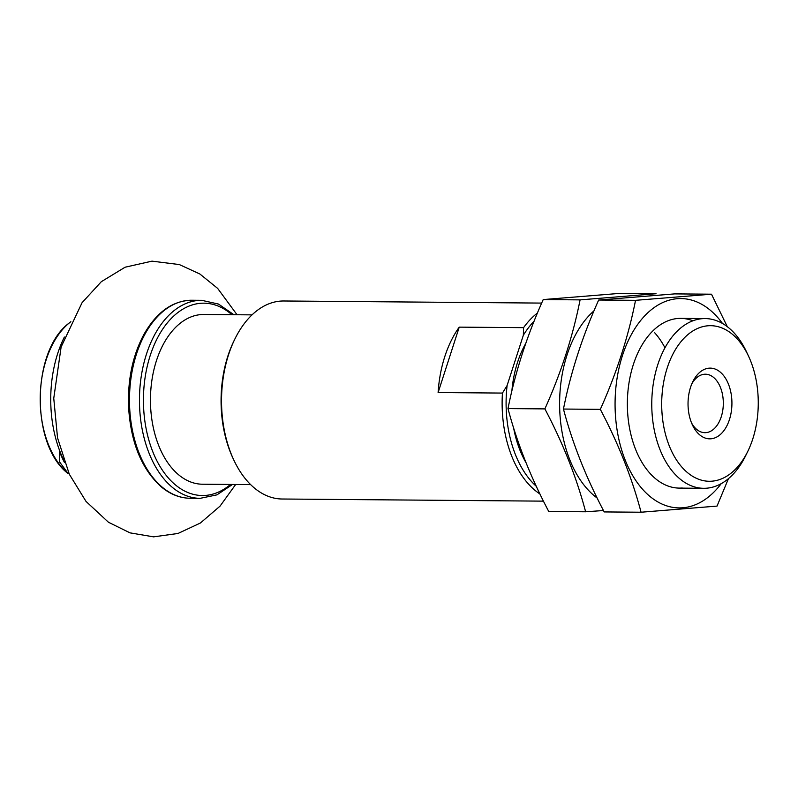 <?xml version="1.0" encoding="UTF-8"?>
<svg xmlns="http://www.w3.org/2000/svg" width="798" height="798" viewBox="0 0 798 798"><rect width="100%" height="100%" fill="white"/><g stroke="black" fill="none" stroke-linecap="round" stroke-linejoin="round"><path stroke-width="1.2" d="M63.361 459.369A99.012 61.446 -89.5 0 1 64.359 337.055M64.448 462.431A98.194 60.937 -89.5 0 1 59.511 451.608L59.431 461.753L68.289 473.743M691.866 383.738A29.237 18.145 -89.5 0 1 705.412 374.212A29.237 18.145 -89.5 0 1 721.252 416.775A29.237 18.145 -89.5 0 1 704.933 432.686A29.237 18.145 -89.5 0 1 691.547 422.93M729.432 419.608A35.361 21.945 -89.5 0 1 692.435 424.955A35.361 21.945 -89.5 0 1 692.784 381.733A35.361 21.945 -89.5 0 1 721.931 373.673A35.361 21.945 -89.5 0 1 729.432 419.608M536.296 486.311A96.189 59.69 -89.5 0 1 507.099 385.534L523.348 335.24A96.189 59.69 -89.5 0 1 534.081 321.245M523.348 335.24L523.568 327.659A99.012 61.446 -89.5 0 1 537.433 313.025M539.957 494.002A99.012 61.446 -89.5 0 1 502.441 393.075L507.099 385.534M543.468 501.144L282.173 499.009A99.012 61.446 -89.5 0 1 233.854 460.117A99.012 61.446 -89.5 0 1 234.841 339.09A99.012 61.446 -89.5 0 1 283.789 300.986L541.672 303.09M502.441 393.075L438.112 392.546L459.239 327.14A99.012 61.446 90.5 0 0 438.112 392.546M523.568 327.659L459.239 327.14M233.854 460.117L233.036 458.381A96.189 59.69 -89.5 0 1 234.004 340.806L234.841 339.09M747.796 451.349L745.691 455.648A84.867 52.668 -89.5 0 1 703.736 488.306A84.867 52.668 -89.5 0 1 651.767 403.01A84.867 52.668 -89.5 0 1 705.123 318.572A84.867 52.668 -89.5 0 1 746.539 351.908L748.574 356.247A77.795 48.279 -89.5 0 1 752.773 438.96A77.795 48.279 -89.5 0 1 747.796 451.349A77.795 48.279 -89.5 0 1 676.854 460.516A77.795 48.279 -89.5 0 1 677.791 345.913A77.795 48.279 -89.5 0 1 748.574 356.247M250.642 484.605L202.433 484.216A84.867 52.668 -89.5 0 1 178.732 474.88A84.867 52.668 -89.5 0 1 152.059 379.23A84.867 52.668 -89.5 0 1 203.819 314.482L252.028 314.871M585.622 511.777L548.745 511.478C530.63 477.144 517.044 442.85 507.997 408.596C515.199 372.217 526.939 335.878 543.209 299.579L619.168 293.435L656.046 293.734L580.086 299.878C572.884 336.257 561.154 372.596 544.874 408.895C562.999 443.229 576.575 477.523 585.622 511.777L603.478 510.53M593.991 310.841A104.668 64.957 90.5 0 0 589.762 314.881A104.668 64.957 90.5 0 0 559.747 410.431A104.668 64.957 90.5 0 0 597.153 498.032M664.953 347.768A84.867 52.668 90.5 0 0 654.709 332.786M580.086 299.878L543.209 299.579M544.874 408.895L507.997 408.596M641.073 512.226L604.206 511.927C586.081 477.603 572.495 443.309 563.458 409.045C570.65 372.676 582.39 336.327 598.67 300.028L674.629 293.893L711.497 294.193L635.537 300.327C628.345 336.706 616.605 373.045 600.325 409.354C618.45 443.678 632.026 477.972 641.073 512.226L717.033 506.092L728.444 478.66M722.509 323.499A104.668 64.957 90.5 0 0 645.213 315.33A104.668 64.957 90.5 0 0 618.041 435.369A104.668 64.957 90.5 0 0 682.759 507.777A104.668 64.957 90.5 0 0 721.202 483.668M727.307 326.701L711.497 294.193M692.903 320.786A84.867 52.668 90.5 0 0 638.769 351.03A84.867 52.668 90.5 0 0 637.921 454.77A84.867 52.668 90.5 0 0 682.25 487.997M635.537 300.327L598.67 300.028M600.325 409.354L563.458 409.045M69.366 322.891C31.182 350.661 30.414 445.214 68.139 473.603L68.159 473.623A84.718 52.578 -89.5 0 1 68.139 473.603A84.718 52.578 -89.5 0 1 40.199 398.012A84.718 52.578 -89.5 0 1 69.366 322.891L70.842 321.694M525.942 462.551A87.7 54.424 -89.5 0 1 513.603 427.848M511.877 391A87.7 54.424 -89.5 0 1 525.702 343.519M162.473 487.369A99.012 61.446 -89.5 0 1 131.351 375.778A99.012 61.446 -89.5 0 1 191.739 300.238C172.697 300.686 156.837 311.948 144.139 334.013C132.937 354.771 127.73 378.771 128.518 406.002C130.563 442.192 141.555 469.204 161.475 487.029C170.393 494.371 179.949 498.112 190.124 498.261A99.012 61.446 -89.5 0 1 162.473 487.369M232.527 484.456L216.936 494.86L200.099 498.341A99.012 61.446 -89.5 0 1 172.448 487.448A99.012 61.446 -89.5 0 1 141.326 375.868A99.012 61.446 -89.5 0 1 201.724 300.317L191.739 300.238M230.522 484.446A96.189 59.69 -89.5 0 1 175.48 484.945A96.189 59.69 -89.5 0 1 150.523 354.571A96.189 59.69 -89.5 0 1 231.909 314.711M705.123 318.572L680.724 318.372M703.736 488.306L679.337 488.107M200.099 498.341L190.124 498.261M201.724 300.317L218.492 304.068L233.914 314.731M237.046 314.751L217.645 288.387L199.869 274.003L179.341 264.567L151.999 261.146L125.096 267.21L101.326 281.684L82.064 302.701L61.127 346.97L53.755 398.312L57.536 437.833L69.326 474.251L86.014 501.413L108.468 522.261L130.024 532.865L153.605 536.855L177.974 533.473L200.358 523.029L220.019 506.161L235.659 484.486"/></g></svg>
